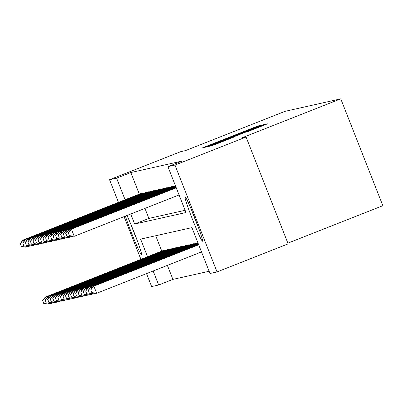 <?xml version="1.0" encoding="UTF-8"?>
<svg xmlns="http://www.w3.org/2000/svg" width="403" height="403" viewBox="0 0 403 403"><rect width="100%" height="100%" fill="white"/><g stroke="black" fill="none" stroke-linecap="round" stroke-linejoin="round"><path stroke-width="0.6" d="M257.955 126.305L259.799 125.56L258.036 125.953L255.079 127.091L202.195 147.982L206.029 146.788L257.955 126.305M202.528 241.221A23.888 1.335 68.5 0 1 192.493 219.388A23.888 1.335 68.5 0 1 185.007 196.78A23.888 1.335 68.5 0 1 185.022 196.775A23.888 1.335 68.5 0 1 195.052 218.607A23.888 1.335 68.5 0 1 202.538 241.216A23.888 1.335 68.5 0 1 202.528 241.221M126.99 215.484A23.888 1.335 68.5 0 1 137.035 239.916A23.888 1.335 68.5 0 1 141.594 254.872A23.888 1.335 68.5 0 1 141.584 254.877A23.888 1.335 68.5 0 1 134.673 240.742A23.888 1.335 68.5 0 1 125.373 216.119M247.774 131.61L267.461 123.842L262.539 125.419L209.661 146.309L214.577 144.732L234.239 136.949L221.106 141.806L254.187 128.753L262.111 125.711L247.774 131.61M118.457 202.346L109.551 179.733L180.655 151.684L185.506 150.596L285.052 111.329L340.767 98.846L241.221 138.113L246.072 137.03L174.967 165.079L217.051 271.914L210.003 273.496L191.934 227.624L140.612 239.125L147.538 256.711M109.551 179.733L116.598 178.156L125.096 199.727M130.723 214.008L134.667 224.023L185.99 212.527L167.92 166.656L182.141 161.044L130.819 172.544L116.598 178.156M167.92 166.656L174.967 165.079M259.673 126.063L262.308 125.001L260.343 125.439L257.386 126.577L204.507 147.463L209.424 145.886L259.673 126.063M262.922 124.859L264.877 124.421L262.252 125.484L211.998 145.307L233.282 136.592L207.036 146.899L259.965 125.998L262.922 124.859L263.043 125.172M246.072 137.03L288.155 243.865L217.051 271.914M167.386 265.381L172.902 279.385L158.681 284.997L151.634 286.573L146.526 273.612M140.904 259.325L124.084 216.628M287.878 243.15L382.85 205.686L340.767 98.846M194.206 243.911L194.095 243.634L193.264 243.85M189.138 245.044L189.032 244.767L188.196 244.989M184.075 246.183L183.964 245.901L183.133 246.122M179.013 247.316L178.902 247.034L178.071 247.256M173.945 248.45L173.834 248.172L173.003 248.389M168.882 249.583L168.771 249.306L167.94 249.528M163.814 250.721L163.709 250.439L162.872 250.661M155.714 235.74L161.759 251.099M172.902 279.385L209.127 271.269M166.348 250.152L166.238 249.87L165.406 250.092M171.416 249.019L171.305 248.737L170.474 248.958M176.479 247.885L176.368 247.603L175.537 247.825M181.541 246.747L181.431 246.47L180.599 246.686M186.609 245.613L186.498 245.331L185.667 245.553M191.672 244.48L191.561 244.198L190.73 244.419M196.74 243.347L196.629 243.064L195.798 243.286M153.165 270.992L158.681 284.997M144.944 208.401L148.888 218.416L185.113 210.301M148.888 218.416L134.667 224.023M130.819 172.544L139.317 194.12M173.35 186.302L174.182 186.085L174.292 186.362M170.817 186.871L171.648 186.649L171.759 186.932M168.283 187.44L169.119 187.219L169.225 187.496M165.754 188.005L166.585 187.783L166.696 188.065M163.22 188.574L164.051 188.352L164.162 188.634M160.686 189.138L161.517 188.921L161.628 189.198M158.157 189.707L158.989 189.486L159.099 189.768M155.623 190.276L156.455 190.055L156.566 190.337M153.09 190.841L153.921 190.624L154.032 190.901M150.561 191.41L151.392 191.188L151.503 191.47M148.027 191.979L148.858 191.757L148.969 192.035M145.493 192.543L146.324 192.322L146.435 192.604M142.959 193.113L143.795 192.891L143.906 193.173M140.43 193.677L141.262 193.46L141.372 193.737M256.62 126.94L208.598 145.881L256.62 126.94M252.359 129.187L237.186 135.05L252.429 129.363M48.214 303.192L48.551 304.058L50.012 303.484M43.887 303.409L48.551 304.058L43.715 303.449L42.763 300.557L43.715 303.449M163.074 250.58L45.746 296.935L163.497 250.485M42.763 300.557L45.746 296.935L46.34 298.447M42.597 300.598L45.322 297.031M141.05 193.505L23.303 239.956L140.627 193.601M27.57 246.5L25.686 247.17L21.273 246.465L20.321 243.578L21.273 246.465M20.321 243.578L23.303 239.956L23.898 241.462M25.767 246.213L26.109 247.079L21.44 246.429M22.88 240.047L20.15 243.619M50.743 302.628L51.085 303.489L52.546 302.915M46.421 302.839L51.085 303.489L46.249 302.88L45.126 300.028L46.249 302.88M165.608 250.016L48.279 296.366L166.026 249.92M45.297 299.993L48.279 296.366L48.874 297.877M45.126 300.028L47.856 296.462M53.277 302.059L53.619 302.925L55.08 302.346M48.949 302.275L53.619 302.925L48.783 302.31L47.831 299.424L48.783 302.31M168.137 249.447L50.813 295.802L168.56 249.351M47.831 299.424L50.813 295.802L51.408 297.308M47.66 299.464L50.39 295.898M143.584 192.936L25.832 239.387L143.161 193.032M30.099 245.936L28.215 246.606L23.802 245.901L22.85 243.009L23.802 245.901M22.85 243.009L25.832 239.387L26.427 240.898M28.301 245.644L28.638 246.51L23.973 245.86M25.409 239.483L22.684 243.049M146.113 192.372L28.366 238.818L145.695 192.468M32.633 245.367L30.749 246.037L26.336 245.331L25.384 242.445L26.336 245.331M25.384 242.445L28.366 238.818L28.961 240.329M30.83 245.079L31.172 245.941L26.507 245.291M27.943 238.914L25.213 242.48M135.529 235.911A20.669 1.154 68.5 0 1 132.577 228.43M130.552 223.534A23.732 1.325 -111.5 0 0 137.388 240.868M196.473 222.255A20.669 1.154 68.5 0 1 193.521 214.774M191.496 209.877A23.732 1.325 -111.5 0 0 198.336 227.216M55.81 301.489L56.148 302.356L57.609 301.782M51.483 301.706L56.148 302.356L51.317 301.746L50.194 298.895L51.317 301.746M170.671 248.878L52.924 295.328L171.094 248.787M50.36 298.86L53.342 295.233L53.937 296.744M50.194 298.895L52.924 295.328M148.647 191.803L30.9 238.254L148.223 191.899M35.167 244.797L33.283 245.472L28.87 244.762L27.918 241.876L28.87 244.762M27.918 241.876L30.9 238.254L31.494 239.76M33.363 244.51L33.706 245.377L29.036 244.727M30.477 238.349L27.747 241.916M58.339 300.925L58.682 301.792L60.143 301.212M54.017 301.142L58.682 301.792L53.846 301.177L52.894 298.291L53.846 301.177M173.204 248.313L55.876 294.669L173.622 248.218M52.894 298.291L55.876 294.669L56.47 296.175M52.722 298.326L55.453 294.759M151.18 191.239L33.011 237.78L150.757 191.329M37.696 244.233L35.817 244.903L31.404 244.198L30.447 241.311L31.404 244.198M30.447 241.311L33.429 237.684L34.023 239.196M35.897 243.941L36.235 244.807L31.57 244.158M33.011 237.78L30.28 241.347M60.873 300.356L61.216 301.222L62.677 300.643M56.546 300.573L61.216 301.222L56.38 300.608L55.428 297.721L56.38 300.608M175.733 247.744L58.41 294.099L176.156 247.649M55.428 297.721L58.41 294.099L59.004 295.606M55.256 297.762L57.987 294.195M153.714 190.669L35.963 237.12L153.291 190.765M40.229 243.664L38.345 244.334L33.933 243.629L32.981 240.742L33.933 243.629M32.981 240.742L35.963 237.12L36.557 238.626M38.426 243.377L38.769 244.243L34.104 243.588M35.54 237.211L32.809 240.777M63.407 299.787L63.745 300.653L65.21 300.079M59.08 300.003L63.745 300.653L58.914 300.044L57.79 297.192L58.914 300.044M178.267 247.175L60.521 293.626L178.69 247.084M57.956 297.157L60.939 293.53L61.533 295.041M57.79 297.192L60.521 293.626M65.936 299.222L66.278 300.089L67.739 299.51M61.614 299.439L66.278 300.089L61.442 299.474L60.49 296.588L61.442 299.474M180.801 246.611L63.473 292.966L181.224 246.515M60.49 296.588L63.473 292.966L64.067 294.472M60.324 296.628L63.049 293.057M68.47 298.653L68.812 299.52L70.273 298.945M64.148 298.87L68.812 299.52L63.976 298.905L63.024 296.019L63.976 298.905M183.33 246.042L66.006 292.397L183.753 245.946M63.024 296.019L66.006 292.397L66.601 293.908M62.853 296.059L65.583 292.492M71.004 298.089L71.341 298.95L72.807 298.376M66.676 298.301L71.341 298.95L66.51 298.341L65.387 295.49L66.51 298.341M185.864 245.477L68.117 291.923L186.287 245.382M65.553 295.454L68.54 291.827L69.13 293.339M65.387 295.49L68.117 291.923M73.537 297.52L73.875 298.386L75.336 297.807M69.21 297.736L73.875 298.386L69.039 297.772L68.087 294.885L69.039 297.772M188.397 244.908L71.069 291.263L188.821 244.812M68.087 294.885L71.069 291.263L71.663 292.769M67.921 294.925L70.646 291.359M76.066 296.951L76.409 297.817L77.87 297.243M71.744 297.167L76.409 297.817L71.573 297.207L70.449 294.356L71.573 297.207M190.931 244.339L73.18 290.79L191.349 244.248M70.621 294.321L73.603 290.694L74.197 292.205M70.449 294.356L73.18 290.79M78.6 296.386L78.943 297.248L80.404 296.673M74.273 296.598L78.943 297.248L74.107 296.638L72.983 293.787L74.107 296.638M193.46 243.775L76.137 290.13L193.883 243.679M73.155 293.752L76.137 290.13L76.731 291.636M72.983 293.787L75.714 290.22M81.134 295.817L81.471 296.684L82.932 296.104M76.807 296.034L81.471 296.684L76.641 296.069L75.683 293.183L76.641 296.069M195.994 243.205L78.247 289.656L196.417 243.11M75.683 293.183L78.666 289.561L79.26 291.067M75.517 293.223L78.247 289.656M83.663 295.248L84.005 296.114L85.466 295.54M79.341 295.464L84.005 296.114L79.169 295.505L78.046 292.654L79.169 295.505M197.938 242.868L80.776 289.087L197.964 242.933M78.217 292.618L81.199 288.991L81.794 290.503M78.046 292.654L80.776 289.087M86.197 294.684L86.539 295.55L88 294.971M81.869 294.9L86.539 295.55L81.703 294.936L80.751 292.049L81.703 294.936M198.09 243.241L83.31 288.518L198.115 243.306M80.751 292.049L83.733 288.427L84.328 289.933M80.58 292.089L83.31 288.518M88.731 294.114L89.068 294.981L90.534 294.402M84.403 294.331L89.068 294.981L84.237 294.366L83.28 291.48L84.237 294.366M198.236 243.619L85.844 287.954L198.261 243.679M83.28 291.48L86.262 287.858L86.857 289.369M83.114 291.52L85.844 287.954M91.259 293.55L91.602 294.412L93.063 293.837M86.937 293.762L91.602 294.412L86.766 293.802L85.648 290.951L86.766 293.802M198.382 243.991L88.373 287.384L198.407 244.052M85.814 290.916L88.796 287.289L89.39 288.8M85.648 290.951L88.373 287.384M93.793 292.981L94.136 293.847L95.597 293.268M89.471 293.198L94.136 293.847L89.3 293.233L88.348 290.346L89.3 293.233M198.528 244.364L90.907 286.82L198.553 244.425M88.348 290.346L91.33 286.724L91.924 288.231M88.176 290.387L90.907 286.82M198.679 244.737L93.441 286.251L93.864 286.155L96.665 293.278L201.505 251.92M92 292.628L96.665 293.278L91.834 292.669L90.71 289.817L91.834 292.669M90.877 289.777L93.864 286.155L198.699 244.797M90.71 289.817L93.441 286.251M156.243 190.1L38.073 236.647L155.82 190.196M42.763 243.095L40.879 243.77L36.466 243.059L35.514 240.173L36.466 243.059M35.514 240.173L38.497 236.551L39.091 238.057M40.96 242.808L41.302 243.674L36.633 243.024M38.073 236.647L35.343 240.213M158.777 189.536L40.607 236.077L158.354 189.627M45.297 242.53L43.413 243.2L39 242.495L38.043 239.609L39 242.495M38.043 239.609L41.025 235.982L41.62 237.493M43.494 242.238L43.831 243.105L39.167 242.455M40.607 236.077L37.877 239.644M161.311 188.967L43.559 235.417L160.888 189.062M47.826 241.961L45.942 242.631L41.529 241.926L40.577 239.039L41.529 241.926M40.577 239.039L43.559 235.417L44.154 236.924M46.023 241.674L46.365 242.541L41.7 241.891M43.136 235.508L40.411 239.08M163.84 188.397L46.093 234.848L163.422 188.493M50.36 241.397L48.476 242.067L44.063 241.357L43.111 238.47L44.063 241.357M43.111 238.47L46.093 234.848L46.688 236.359M48.556 241.105L48.899 241.971L44.234 241.321M45.67 234.944L42.94 238.511M166.374 187.833L48.627 234.279L165.95 187.929M52.894 240.828L51.01 241.498L46.597 240.793L45.645 237.906L46.597 240.793M45.645 237.906L48.627 234.279L49.221 235.79M51.09 240.541L51.428 241.402L46.763 240.752M48.204 234.375L45.474 237.941M168.907 187.264L50.733 233.811L168.484 187.36M55.423 240.259L53.539 240.929L49.126 240.223L48.174 237.337L49.126 240.223M48.174 237.337L51.156 233.715L51.75 235.221M53.624 239.971L53.962 240.838L49.297 240.188M50.733 233.811L48.007 237.377M171.436 186.7L53.267 233.241L171.018 186.791M57.956 239.694L56.072 240.364L51.66 239.659L50.707 236.773L51.66 239.659M50.707 236.773L53.69 233.146L54.284 234.657M56.153 239.402L56.496 240.269L51.831 239.619M53.267 233.241L50.536 236.808M173.97 186.131L56.224 232.581L173.547 186.226M60.49 239.125L58.606 239.795L54.193 239.09L53.241 236.203L54.193 239.09M53.241 236.203L56.224 232.581L56.818 234.088M58.687 238.838L59.029 239.699L54.36 239.05M55.8 232.672L53.07 236.239M175.522 185.949L58.334 232.108L175.496 185.889M63.019 238.556L61.14 239.231L56.727 238.521L55.77 235.634L56.727 238.521M55.77 235.634L58.752 232.012L59.347 233.518M61.221 238.269L61.558 239.135L56.894 238.485M58.334 232.108L55.604 235.674M175.668 186.322L60.863 231.539L175.643 186.262M65.553 237.992L63.669 238.662L59.256 237.956L58.304 235.07L59.256 237.956M58.304 235.07L61.286 231.443L61.881 232.954M63.75 237.699L64.092 238.566L59.427 237.916M60.863 231.539L58.133 235.105M175.814 186.7L63.397 230.969L175.789 186.634M68.087 237.422L66.203 238.092L61.79 237.387L60.838 234.501L61.79 237.387M60.838 234.501L63.82 230.879L64.415 232.385M66.283 237.135L66.626 238.002L61.956 237.352M63.397 230.969L60.667 234.541M175.96 187.073L65.931 230.405L175.935 187.007M70.621 236.853L68.737 237.528L64.324 236.818L63.367 233.931L64.324 236.818M63.367 233.931L66.349 230.309L66.943 231.821M68.817 236.566L69.155 237.432L64.49 236.783M65.931 230.405L63.2 233.972M176.111 187.445L68.46 229.836L176.086 187.385M73.15 236.289L71.266 236.959L66.853 236.254L65.901 233.367L66.853 236.254M65.901 233.367L68.883 229.74L69.477 231.251M71.346 236.002L71.689 236.863L67.024 236.213M68.46 229.836L65.734 233.402M176.257 187.818L70.993 229.272L176.232 187.758M179.063 194.941L74.223 236.299L69.387 235.684L68.263 232.838L69.387 235.684M68.434 232.798L71.417 229.176L74.223 236.299L69.558 235.649M70.993 229.272L68.263 232.838M204.941 147.216L204.825 146.914M258.142 126.23L258.036 125.953M207.268 146.727L207.137 146.4M257.522 126.915L257.386 126.577M260.469 125.746L260.343 125.439M208.714 146.163L208.603 145.881L208.709 146.168M208.94 146.077L208.84 145.826M260.096 126.335L259.965 125.998M237.302 135.327L237.191 135.05L237.296 135.327M212.421 145.574L212.29 145.241M262.675 125.756L262.539 125.419M265.622 124.592L265.501 124.28"/></g></svg>
